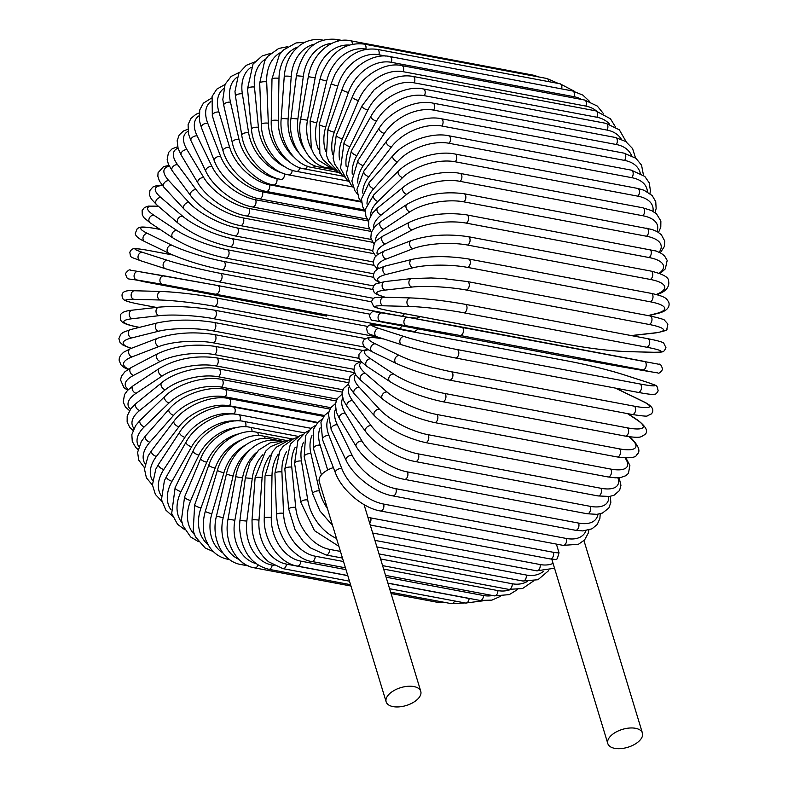 <?xml version="1.0" encoding="UTF-8"?>
<svg xmlns="http://www.w3.org/2000/svg" width="788" height="788" viewBox="0 0 788 788"><rect width="100%" height="100%" fill="white"/><g stroke="black" fill="none" stroke-linecap="round" stroke-linejoin="round"><path stroke-width="1.18" d="M333.383 467.599A18.094 9.348 163.1 0 0 322.459 473.746A18.094 9.348 163.1 0 0 319.258 481.655L386.15 701.852A18.094 9.348 163.1 0 0 399.299 706.866A18.094 9.348 163.1 0 0 417.571 699.242A18.094 9.348 163.1 0 0 420.772 691.332A18.094 9.348 163.1 0 0 407.623 686.309A18.094 9.348 163.1 0 0 389.361 693.933A18.094 9.348 163.1 0 0 386.15 701.852M556.397 544.104L559.037 552.812L557.274 558.781L555.816 559.5L550.162 558.928L370.252 525.044M611.015 735.667A18.094 9.348 163.1 0 0 607.814 743.586A18.094 9.348 163.1 0 0 620.964 748.6A18.094 9.348 163.1 0 0 639.226 740.976A18.094 9.348 163.1 0 0 642.427 733.067A18.094 9.348 163.1 0 0 629.277 728.053A18.094 9.348 163.1 0 0 611.015 735.667M223.536 88.748A38.76 23.345 46 0 0 218.936 112.054L229.653 147.346A38.76 23.345 46 0 0 269.535 184.796L361.505 202.112L358.895 198.103L356.934 189.376L363.967 170.966A4.304 2.167 -142.8 0 0 364.874 174.168A4.304 2.167 -142.8 0 0 368.882 176.63A38.76 23.768 154.1 0 0 362.736 193.08M218.936 112.054A4.304 2.226 163.1 0 0 214.297 112.95A4.304 2.226 163.1 0 0 212.336 115.698L223.063 150.981C228.096 169.302 249.047 188.765 266.255 191.415L364.292 209.874M229.653 147.346A4.304 2.226 163.1 0 0 225.013 148.243A4.304 2.226 163.1 0 0 223.063 150.981M269.535 184.796A4.304 2.62 100.7 0 1 269.063 189.386A4.304 2.62 100.7 0 1 266.255 191.415M236.961 77.283A38.76 24.999 51 0 0 230.49 102.213L239.01 139.446A38.76 24.999 51 0 0 276.913 178.649L281.07 179.428C263.783 176.896 244.497 155.66 241.749 135.181A4.304 1.743 170.9 0 1 244.014 133.211A4.304 1.743 170.9 0 1 248.624 132.758A38.76 26.467 56.5 0 0 282.094 172.907M276.913 178.649A4.304 2.62 100.7 0 1 276.283 183.082A4.304 2.62 100.7 0 1 273.554 184.953L360.943 201.403M239.01 139.446A4.304 1.99 167.1 0 0 234.381 140.116A4.304 1.99 167.1 0 0 232.253 142.48C236.164 161.934 256.307 182.363 273.554 184.953M230.49 102.213A4.304 1.99 167.1 0 0 225.861 102.883A4.304 1.99 167.1 0 0 223.733 105.247L232.253 142.48M251.106 67.295A38.76 26.467 56.5 0 0 242.359 93.861L248.624 132.758M284.527 173.803A4.304 2.62 100.7 0 1 281.07 179.428M242.359 93.861A4.304 1.743 170.9 0 0 237.749 94.314A4.304 1.743 170.9 0 0 235.484 96.284L241.749 135.181M265.94 58.854A38.76 27.738 62.4 0 0 254.465 87.074L258.415 127.341A38.76 27.738 62.4 0 0 285.443 167.115M292.22 170.247A4.304 2.62 100.7 0 1 288.733 174.897L352.935 186.983M258.415 127.341A4.304 1.478 174.4 0 0 253.815 127.577A4.304 1.478 174.4 0 0 251.461 129.153C253.007 150.508 271.417 172.405 288.733 174.897M254.465 87.074A4.304 1.478 174.4 0 0 249.865 87.31A4.304 1.478 174.4 0 0 247.511 88.886L251.461 129.153M281.483 52.067A38.76 28.792 68.9 0 0 266.699 81.893L268.314 123.223A38.76 28.792 68.9 0 0 289.265 161.727M299.864 167.696A4.304 2.62 100.7 0 1 296.505 171.37L348.394 181.142M268.314 123.223A4.304 1.202 177.8 0 0 263.744 123.243A4.304 1.202 177.8 0 0 261.32 124.425C261.626 146.519 279.149 168.928 296.505 171.37M266.699 81.893A4.304 1.202 177.8 0 0 262.128 81.913A4.304 1.202 177.8 0 0 259.705 83.104L261.32 124.425M297.706 47.083A38.76 29.619 76 0 0 278.982 78.367L278.243 120.436A38.76 29.619 76 0 0 293.766 156.95M307.409 166.189A4.304 2.62 100.7 0 1 304.316 168.898L343.617 176.295M278.243 120.436A4.304 0.916 -179 0 0 273.692 120.249A4.304 0.916 -179 0 0 271.239 121.037C270.304 143.712 286.901 166.475 304.316 168.898M278.982 78.367A4.304 0.916 -179 0 0 274.431 78.179A4.304 0.916 -179 0 0 271.988 78.958L271.239 121.037M322.794 40.188A4.304 2.62 -79.3 0 0 322.341 40.03L322.932 40.139M314.54 44.118A38.76 30.23 83.5 0 0 291.215 76.515L288.132 119.008A38.76 30.23 83.5 0 0 299.026 153.089M314.776 165.716A4.304 2.62 100.7 0 1 312.107 167.48L338.741 172.493M288.132 119.008A4.304 0.63 -175.8 0 0 283.611 118.614A4.304 0.63 -175.8 0 0 281.158 118.998C278.952 142.106 294.633 165.066 312.107 167.48M291.215 76.515A4.304 0.63 -175.8 0 0 286.694 76.111A4.304 0.63 -175.8 0 0 284.241 76.505L281.158 118.998M338.19 41.104A4.304 2.62 -79.3 0 0 336.555 39.4L342.031 40.434M331.817 43.37A38.76 30.614 91.5 0 0 303.311 76.347L297.894 118.949A38.76 30.614 91.5 0 0 305.005 150.409M321.868 166.248A4.304 2.62 100.7 0 1 319.82 167.145L334.004 169.814M297.894 118.949L290.979 118.338C287.521 141.722 302.267 164.702 319.82 167.145M303.311 76.347L296.396 75.737L290.979 118.338M539.534 77.116L533.22 75.155A4.304 2.62 100.7 0 1 534.54 76.17M352.423 44.236A4.304 2.62 -79.3 0 0 350.522 40.759L533.22 75.155M349.281 45.054A38.76 30.752 99.7 0 0 315.161 77.874L307.468 120.249A38.76 30.752 99.7 0 0 311.565 149.149M328.468 167.726A4.304 2.62 100.7 0 1 327.394 167.874L330.103 168.386M307.468 120.249L300.652 119.047C295.933 142.539 309.733 165.401 327.394 167.874M315.161 77.874L308.335 76.672L300.652 119.047M558.387 83.469L546.823 78.485A4.304 2.62 100.7 0 1 548.724 81.647M366.617 49.27L365.839 49.132A4.304 2.62 -79.3 0 0 364.125 44.089L546.823 78.485M365.839 49.132A38.76 30.663 107.8 0 0 326.695 81.085L316.776 122.918A38.76 30.663 107.8 0 0 318.51 149.444M316.776 122.918L310.078 121.116L311.27 148.341L313.772 153.887L318.017 159.954L333.097 169.312M326.695 81.085L319.987 79.283L310.078 121.116M574.619 91.418L559.972 83.764A4.304 2.62 100.7 0 1 561.657 88.906M385.825 56.076L378.89 54.766A4.304 2.62 -79.3 0 0 377.275 49.368L559.972 83.764M378.89 54.766A38.76 30.348 115.9 0 0 337.806 85.951L325.739 126.917A38.76 30.348 115.9 0 0 325.631 151.355M325.739 126.917A4.304 0.561 -163.6 0 1 321.376 125.696A4.304 0.561 -163.6 0 1 319.199 124.534L319.889 153.621L323.129 159.885L334.693 170.159L336.703 171.045M337.806 85.951A4.304 0.561 -163.6 0 1 333.442 84.73A4.304 0.561 -163.6 0 1 331.265 83.567L319.199 124.534M572.551 90.955A4.304 2.62 100.7 0 1 574.058 96.707L391.36 62.311A4.304 2.62 -79.3 0 0 389.853 56.559L572.551 90.955L582.854 95.112L589.591 101.445M581.505 99.436A38.76 29.796 123.5 0 0 574.058 96.707M391.36 62.311A38.76 29.796 123.5 0 0 348.424 92.432L334.309 132.226A38.76 29.796 123.5 0 0 332.723 154.852M334.309 132.226A4.304 0.847 -160.5 0 1 329.985 130.798A4.304 0.847 -160.5 0 1 327.946 129.271L326.478 155.236L328.744 161.195L338.426 172.296L340.564 173.577M348.424 92.432A4.304 0.847 -160.5 0 1 344.1 91.004A4.304 0.847 -160.5 0 1 342.071 89.468L327.946 129.271M584.479 99.997A4.304 2.62 100.7 0 1 585.848 106.094L403.151 71.688A4.304 2.62 -79.3 0 0 401.781 65.601L584.479 99.997L597.304 106.055L603.214 113.344M596.408 110.97A38.76 29.018 130.7 0 0 585.848 106.094M403.151 71.688A38.76 29.018 130.7 0 0 358.461 100.49L342.396 138.806A38.76 29.018 130.7 0 0 339.618 159.875M342.396 138.806A4.304 1.133 -157.3 0 1 338.131 137.171A4.304 1.133 -157.3 0 1 336.259 135.28L333.117 158.26L334.654 164.042L342.376 175.291L344.661 177.044M358.461 100.49A4.304 1.133 -157.3 0 1 354.196 98.855A4.304 1.133 -157.3 0 1 352.325 96.954L336.259 135.28M595.659 110.822A4.304 2.62 100.7 0 1 596.88 117.245L414.183 82.848A4.304 2.62 -79.3 0 0 412.961 76.426L595.659 110.822L610.444 118.771L615.428 126.878M609.636 124.258A38.76 28.013 137.3 0 0 596.88 117.245M414.183 82.848A38.76 28.013 137.3 0 0 367.848 110.044L349.951 146.598A38.76 28.013 137.3 0 0 346.159 166.327M349.951 146.598A4.304 1.409 -153.9 0 1 345.745 144.756A4.304 1.409 -153.9 0 1 344.07 142.51L340.554 168.208L346.474 179.27L348.917 181.585M367.848 110.044A4.304 1.409 -153.9 0 1 363.642 108.212A4.304 1.409 -153.9 0 1 361.968 105.966L344.07 142.51M606.002 123.352A4.304 2.62 100.7 0 1 607.055 130.079L424.358 95.683A4.304 2.62 -79.3 0 0 423.304 88.955L606.002 123.352L619.348 129.823L626.204 141.82M621.368 139.22A38.76 26.802 143.4 0 0 607.055 130.079M424.358 95.683A38.76 26.802 143.4 0 0 376.506 121.047L356.925 155.541A38.76 26.802 143.4 0 0 352.256 174.089M356.925 155.541A4.304 1.674 -150.4 0 1 352.778 153.502A4.304 1.674 -150.4 0 1 351.33 150.922L346.365 173.981L350.63 184.303L353.231 187.268M376.506 121.047A4.304 1.674 -150.4 0 1 372.36 118.998A4.304 1.674 -150.4 0 1 370.912 116.417L351.33 150.922M615.438 137.486A4.304 2.62 100.7 0 1 617.29 140.175A4.304 2.62 100.7 0 1 616.315 144.509L433.617 110.113A4.304 2.62 -79.3 0 0 434.592 105.769A4.304 2.62 -79.3 0 0 432.74 103.09L615.438 137.486L625.751 141.515L632.557 148.528L635.552 158.014M631.592 155.61A38.76 25.383 149 0 0 616.315 144.509M433.617 110.113A38.76 25.383 149 0 0 384.377 133.389L363.248 165.578A38.76 25.383 149 0 0 357.801 183.052M363.248 165.578A4.304 1.931 -146.7 0 1 359.161 163.323A4.304 1.931 -146.7 0 1 357.969 160.427L351.862 181.053L354.866 190.647L357.476 194.114M384.377 133.389A4.304 1.931 -146.7 0 1 380.289 131.133A4.304 1.931 -146.7 0 1 379.097 128.237L357.969 160.427M623.879 153.118A4.304 2.62 100.7 0 1 625.751 155.985A4.304 2.62 100.7 0 1 624.569 160.417L441.871 126.011A4.304 2.62 -79.3 0 0 443.053 121.579A4.304 2.62 -79.3 0 0 441.181 118.722L623.879 153.118L635.906 158.28L641.56 165.184L643.481 175.291M640.27 173.212A38.76 23.768 154.1 0 0 624.569 160.417M441.871 126.011A38.76 23.768 154.1 0 0 391.39 146.992L368.882 176.63M391.39 146.992A4.304 2.167 -142.8 0 1 387.371 144.529A4.304 2.167 -142.8 0 1 386.475 141.328L363.967 170.966M631.277 170.139A4.304 2.62 100.7 0 1 633.168 173.173A4.304 2.62 100.7 0 1 631.769 177.674L449.071 143.278A4.304 2.62 -79.3 0 0 450.47 138.777A4.304 2.62 -79.3 0 0 448.579 135.733L631.277 170.139L644.781 176.404L649.263 182.875L650.395 190.686L649.972 193.543M647.411 191.839A38.76 21.985 158.8 0 0 631.769 177.674M449.071 143.278A38.76 21.985 158.8 0 0 397.497 161.757L373.788 188.618A38.76 21.985 158.8 0 0 367.021 204.043M373.788 188.618A4.304 2.394 -138.6 0 1 369.848 185.929A4.304 2.394 -138.6 0 1 369.276 182.452L361.475 198.852L362.608 206.653L365.228 211.145M397.497 161.757A4.304 2.394 -138.6 0 1 393.557 159.068A4.304 2.394 -138.6 0 1 392.985 155.6L369.276 182.452M637.571 188.401A4.304 2.62 100.7 0 1 639.472 191.622A4.304 2.62 100.7 0 1 637.847 196.163L455.149 161.767A4.304 2.62 -79.3 0 0 456.774 157.216A4.304 2.62 -79.3 0 0 454.873 154.005L637.571 188.401L644.013 190.223L652.188 195.562L655.744 201.679L656.148 208.564L655.005 212.632M652.976 211.332A38.76 20.025 163.1 0 0 637.847 196.163M455.149 161.767A38.76 20.025 163.1 0 0 402.658 177.556L377.915 201.433A38.76 20.025 163.1 0 0 370.606 215.823M377.915 201.433A4.304 2.591 -134 0 1 374.064 198.527A4.304 2.591 -134 0 1 373.847 194.803L365.425 209.155L365.829 216.03L368.548 221.182M402.658 177.556A4.304 2.591 -134 0 1 398.807 174.65A4.304 2.591 -134 0 1 398.59 170.927L373.847 194.803M642.712 207.776A4.304 2.62 100.7 0 1 644.614 211.184A4.304 2.62 100.7 0 1 642.772 215.735L460.074 181.338A4.304 2.62 -79.3 0 0 461.916 176.778A4.304 2.62 -79.3 0 0 460.015 173.38L642.712 207.776L651.469 210.534L656.493 213.834L660.876 221.024L660.787 227.19L658.502 232.43M656.936 231.505A38.76 17.907 167.1 0 0 642.772 215.735M460.074 181.338A38.76 17.907 167.1 0 0 406.825 194.281L381.244 214.986A38.76 17.907 167.1 0 0 373.512 228.274M381.244 214.986A4.304 2.778 -129 0 1 377.482 211.854A4.304 2.778 -129 0 1 377.679 207.914L372.448 213.124L368.715 220.404L368.626 226.57L371.414 232.105M406.825 194.281A4.304 2.778 -129 0 1 403.062 191.149A4.304 2.778 -129 0 1 403.259 187.209L377.679 207.914M646.672 228.126A4.304 2.62 100.7 0 1 648.563 231.702A4.304 2.62 100.7 0 1 646.495 236.242L463.797 201.846A4.304 2.62 -79.3 0 0 465.866 197.305A4.304 2.62 -79.3 0 0 463.974 193.72L652.031 229.466L657.261 231.682L661.29 234.647L664.776 241.089L664.274 246.634L660.324 252.81M659.123 252.219A38.76 15.662 170.9 0 0 646.495 236.242M463.797 201.846A38.76 15.662 170.9 0 0 409.967 211.795L383.736 229.18A38.76 15.662 170.9 0 0 375.738 241.266M383.736 229.18A4.304 2.945 -123.5 0 1 380.082 225.811A4.304 2.945 -123.5 0 1 380.732 221.704L374.96 226.511L371.325 232.352L370.823 237.887L373.798 243.797M409.967 211.795A4.304 2.945 -123.5 0 1 406.303 208.426A4.304 2.945 -123.5 0 1 406.963 204.319L380.732 221.704M649.401 249.274A4.304 2.62 100.7 0 1 651.292 253.037A4.304 2.62 100.7 0 1 648.997 257.528L466.299 223.132A4.304 2.62 -79.3 0 0 468.594 218.64A4.304 2.62 -79.3 0 0 466.703 214.878L656.217 251.047L661.23 253.332L664.471 255.814L667.19 260.385L665.328 268.846L660.098 273.623M659.211 273.278A38.76 13.297 174.4 0 0 648.997 257.528M466.299 223.132A38.76 13.297 174.4 0 0 412.065 229.978L385.391 243.906A38.76 13.297 174.4 0 0 377.353 254.672M385.391 243.906A4.304 3.083 -117.6 0 1 381.845 240.281A4.304 3.083 -117.6 0 1 382.998 236.055L376.743 240.271L374.477 242.763L372.616 251.224L375.718 256.159M412.065 229.978A4.304 3.083 -117.6 0 1 408.519 226.363A4.304 3.083 -117.6 0 1 409.671 222.127L382.998 236.055M650.888 271.072A4.304 2.62 100.7 0 1 652.76 275.022A4.304 2.62 100.7 0 1 650.248 279.435L467.55 245.038A4.304 2.62 -79.3 0 0 470.062 240.626A4.304 2.62 -79.3 0 0 468.19 236.676L650.888 271.072C662.905 274.037 668.776 277.277 668.49 280.804C669.524 284.074 668.677 290.713 657.635 294.348A4.304 3.201 68.9 0 1 656.246 294.456A38.76 10.825 177.8 0 0 650.248 279.435M467.55 245.038A38.76 10.825 177.8 0 0 413.099 248.673L386.179 259.035A38.76 10.825 177.8 0 0 378.555 268.403M386.179 259.035A4.304 3.201 -111.1 0 1 382.771 255.174A4.304 3.201 -111.1 0 1 384.475 250.889L377.619 254.475L374.605 257.558L373.207 262.276L373.611 264.433L377.314 269.102M413.099 248.673A4.304 3.201 -111.1 0 1 409.691 244.812A4.304 3.201 -111.1 0 1 411.385 240.527L384.475 250.889M651.115 293.353A4.304 2.62 100.7 0 1 652.976 297.5A4.304 2.62 100.7 0 1 650.248 301.794L467.55 267.398A4.304 2.62 -79.3 0 0 470.278 263.094A4.304 2.62 -79.3 0 0 468.417 258.956L651.115 293.353C667.564 296.938 666.293 299.105 668.588 301.774C669.455 303.705 670.864 310.492 657.33 313.516A4.304 3.29 76 0 1 656.207 313.535A38.76 8.284 -179 0 0 650.248 301.794M648.061 315.574L656.207 313.535M467.55 267.398A38.76 8.284 -179 0 0 413.06 267.753L386.11 274.48A38.76 8.284 -179 0 0 379.924 282.399M386.11 274.48A4.304 3.29 -104 0 1 382.86 270.353A4.304 3.29 -104 0 1 385.135 266.098L377.885 268.757L374.566 271.604L373.345 275.189L373.876 277.829L375.108 279.73L379.107 282.606M413.06 267.753A4.304 3.29 -104 0 1 409.809 263.635A4.304 3.29 -104 0 1 412.094 259.37L385.135 266.098M650.09 315.958A4.304 2.62 100.7 0 1 651.932 320.283A4.304 2.62 100.7 0 1 648.987 324.439L466.289 290.033A4.304 2.62 -79.3 0 0 469.234 285.877A4.304 2.62 -79.3 0 0 467.392 281.552L650.09 315.958C659.98 318.224 664.786 319.662 664.53 320.273L667.909 324.075L666.855 329.108C667.741 330.044 664.087 331.305 655.902 332.881A4.304 3.359 83.5 0 1 655.104 332.851A38.76 5.664 -175.8 0 0 648.987 324.439M631.188 335.56L655.104 332.851M466.289 290.033A38.76 5.664 -175.8 0 0 411.957 287.068L385.165 290.102A38.76 5.664 -175.8 0 0 385.46 297.263M385.165 290.102A4.304 3.359 -96.5 0 1 382.101 285.729A4.304 3.359 -96.5 0 1 384.987 281.572L375.817 283.897L374.034 285.345L372.744 288.428L374.251 292.545L376.359 294.19L384.958 297.253M411.957 287.068A4.304 3.359 -96.5 0 1 408.893 282.695A4.304 3.359 -96.5 0 1 411.779 278.548L384.987 281.572M647.569 338.663A4.304 2.62 100.7 0 1 647.825 338.692A4.304 2.62 100.7 0 1 649.637 343.204A4.304 2.62 100.7 0 1 646.485 347.183L463.787 312.787A4.304 2.62 -79.3 0 0 466.939 308.798A4.304 2.62 -79.3 0 0 465.127 304.296A4.304 2.62 -79.3 0 0 464.871 304.266A38.76 3.014 7.2 0 0 410.863 297.953M463.787 312.787A38.76 3.014 -172.8 0 0 409.79 306.473L383.372 305.793A38.76 3.014 -172.8 0 0 389.814 310.866L572.512 345.262A38.76 3.014 -172.8 0 0 626.519 351.576L652.937 352.256A38.76 3.014 -172.8 0 0 646.485 347.183M652.937 352.256A4.304 3.398 91.5 0 0 653.36 352.305C664.028 352.019 663.348 352.699 665.978 347.754L663.732 343.115C662.984 342.553 661.26 341.303 647.825 338.692L465.127 304.296C445.161 300.76 426.929 298.632 410.44 297.913L384.022 297.224A4.304 3.398 -88.5 0 0 380.525 301.174A4.304 3.398 -88.5 0 0 383.372 305.793M626.519 351.576A4.304 3.398 91.5 0 0 626.943 351.615L653.36 352.305M572.512 345.262A4.304 2.62 100.7 0 1 572.255 345.243A4.304 2.62 100.7 0 1 572.009 345.174M389.814 310.866A4.304 2.62 100.7 0 1 389.558 310.836L572.255 345.243C592.221 348.769 610.454 350.896 626.943 351.615M409.79 306.473A4.304 3.398 -88.5 0 1 406.943 301.853A4.304 3.398 -88.5 0 1 410.44 297.913M461.65 327L644.298 361.396A4.304 2.62 100.7 0 1 644.318 361.396A4.304 2.62 100.7 0 1 646.111 366.095A4.304 2.62 100.7 0 1 642.752 369.868L460.054 335.471A4.304 2.62 -79.3 0 0 463.403 331.689A4.304 2.62 -79.3 0 0 461.62 327A4.304 2.62 -79.3 0 0 461.601 326.99L408.105 317.347A4.304 3.418 -80.3 0 0 408.066 317.337L382.219 312.944A4.304 3.418 -80.3 0 1 382.269 312.954L408.017 317.328M460.054 335.471L406.569 325.818L380.722 321.425L387.686 323.159L570.384 357.565L623.879 367.208L649.726 371.601L642.752 369.868M649.726 371.601A4.304 3.418 99.7 0 0 649.765 371.611L657.645 372.872C658.778 373.808 660.442 372.625 662.649 369.336C661.457 365.287 660.206 363.603 658.896 364.263L408.066 317.337A4.304 3.418 -80.3 0 0 403.978 320.982A4.304 3.418 -80.3 0 0 406.569 325.818M649.765 371.611L623.919 367.218A4.304 3.418 99.7 0 0 623.919 367.218A4.304 3.418 99.7 0 0 623.968 367.228M623.919 367.218L570.364 357.555A4.304 2.62 100.7 0 1 570.364 357.555A4.304 2.62 100.7 0 1 570.335 357.555M387.686 323.159A4.304 2.62 100.7 0 1 387.666 323.159L570.364 357.555M380.722 321.425A4.304 3.418 -80.3 0 1 378.132 316.589A4.304 3.418 -80.3 0 1 382.219 312.944L374.339 311.684C373.207 310.748 371.542 311.92 369.336 315.22C370.527 319.258 371.778 320.952 373.088 320.292L387.666 323.159M648.12 382.584A4.304 3.408 107.8 0 0 647.795 382.456A4.304 3.408 107.8 0 0 647.47 382.377L622.392 374.3A38.76 2.354 13.3 0 0 569.596 361.347L386.898 326.951A38.76 2.354 13.3 0 0 379.245 328.517L404.323 336.594A38.76 2.354 13.3 0 0 457.119 349.547L639.817 383.943A4.304 2.62 100.7 0 1 641.363 388.779A4.304 2.62 100.7 0 1 638.024 392.365A4.304 2.62 100.7 0 1 637.827 392.316M639.817 383.943A38.76 2.354 13.3 0 0 647.47 382.377M404.323 336.594A4.304 3.408 -72.2 0 0 400.018 339.933A4.304 3.408 -72.2 0 0 402.008 344.878A4.304 3.408 -72.2 0 0 402.333 344.957A38.76 2.354 -166.7 0 0 455.129 357.91A4.304 2.62 -79.3 0 0 455.326 357.959A4.304 2.62 -79.3 0 0 458.665 354.373A4.304 2.62 -79.3 0 0 457.119 349.547M623.032 374.507A4.304 3.408 107.8 0 0 622.717 374.389A4.304 3.408 107.8 0 0 622.392 374.3M377.255 336.89A4.304 3.408 -72.2 0 1 376.93 336.801L402.008 344.878C417.709 349.685 435.478 354.048 455.326 357.959L638.024 392.365C652.07 394.936 653.794 394.502 654.789 394.167C655.715 394.355 656.837 393.232 658.157 390.818C656.64 384.396 657.96 386.416 647.795 382.456L622.717 374.389C607.026 369.572 589.247 365.208 569.399 361.298L386.701 326.902A4.304 2.62 100.7 0 1 386.898 326.951M386.701 326.902C372.655 324.331 370.931 324.764 369.936 325.099C369.011 324.912 367.888 326.025 366.568 328.438C368.085 334.861 366.765 332.851 376.93 336.801A4.304 3.408 -72.2 0 1 374.95 331.866A4.304 3.408 -72.2 0 1 379.245 328.517M383.786 339.007A38.76 5.014 16.4 0 0 375.403 343.864L399.526 355.546A38.76 5.014 16.4 0 0 451.455 371.759L634.153 406.155A4.304 2.62 100.7 0 1 635.453 411.09A4.304 2.62 100.7 0 1 632.153 414.488C642.584 416.044 647.618 416.497 647.244 415.847L651.43 413.887C654.769 409.78 652.07 405.672 643.343 401.555A4.304 3.369 115.9 0 0 642.673 401.328L618.56 389.646A38.76 5.014 16.4 0 0 615.034 388.031M634.153 406.155A38.76 5.014 16.4 0 0 642.673 401.328M449.042 379.954A4.304 2.62 -79.3 0 0 449.456 380.092A4.304 2.62 -79.3 0 0 452.755 376.684A4.304 2.62 -79.3 0 0 451.455 371.759M643.343 401.555L619.23 389.863A4.304 3.369 115.9 0 0 618.56 389.646M383.52 338.899C373.088 337.353 368.055 336.9 368.42 337.54L364.243 339.5C360.904 343.607 363.603 347.715 372.32 351.832A4.304 3.369 -64.1 0 1 370.99 346.907A4.304 3.369 -64.1 0 1 375.403 343.864M372.32 351.832L396.443 363.524A4.304 3.369 -64.1 0 1 395.103 358.589A4.304 3.369 -64.1 0 1 399.526 355.546M368.479 349.803A38.76 7.644 19.5 0 0 370.793 358.865L393.764 374.073A38.76 7.644 19.5 0 0 444.668 393.458L627.366 427.854A4.304 2.62 100.7 0 1 628.41 432.848A4.304 2.62 100.7 0 1 625.16 436.069C642.831 438.808 641.008 436.286 644.298 434.917C648.79 432.021 646.653 427.126 637.876 420.24A4.304 3.31 123.5 0 0 636.911 419.856L627.475 413.611M627.366 427.854A38.76 7.644 19.5 0 0 636.911 419.856M625.16 436.069L442.452 401.673A4.304 2.62 -79.3 0 0 445.712 398.452A4.304 2.62 -79.3 0 0 444.668 393.458M367.848 349.419L362.293 350.591L359.003 354.147L358.914 357.841L360.993 361.465L367.001 366.43A4.304 3.31 -56.5 0 1 366.282 361.594A4.304 3.31 -56.5 0 1 370.793 358.865M367.001 366.43L389.971 381.648A4.304 3.31 -56.5 0 1 389.252 376.812A4.304 3.31 -56.5 0 1 393.764 374.073M361.791 362.322A38.76 10.205 22.7 0 0 365.425 373.404L387.075 392.03A38.76 10.205 22.7 0 0 436.798 414.478L619.496 448.874A4.304 2.62 100.7 0 1 620.294 453.898A4.304 2.62 100.7 0 1 617.093 456.941C629.504 458.557 636.093 457.779 636.842 454.607C640.811 451.711 639.009 446.304 631.434 438.374A4.304 3.221 130.7 0 0 630.233 437.803L628.942 436.7M619.496 448.874A38.76 10.205 22.7 0 0 630.233 437.803M617.093 456.941L434.395 422.545A4.304 2.62 -79.3 0 0 437.596 419.502A4.304 2.62 -79.3 0 0 436.798 414.478M360.934 361.396L355.595 364.263L354.344 366.223L353.97 370.833L355.821 374.93L361.002 380.496A4.304 3.221 -49.3 0 1 360.855 375.837A4.304 3.221 -49.3 0 1 365.425 373.404M361.002 380.496L382.663 399.122A4.304 3.221 -49.3 0 1 382.505 394.463A4.304 3.221 -49.3 0 1 387.075 392.03M355.703 374.753A38.76 12.697 26.1 0 0 359.348 387.371L379.521 409.267A38.76 12.697 26.1 0 0 427.904 434.661L610.601 469.057A4.304 2.62 100.7 0 1 611.163 474.081A4.304 2.62 100.7 0 1 608.011 476.947L615.418 477.814L620.816 477.489L625.82 475.716L628.44 473.391L629.878 465.363L625.908 457.946M610.601 469.057A38.76 12.697 26.1 0 0 625.042 457.926M608.011 476.947L425.313 442.551A4.304 2.62 -79.3 0 0 428.465 439.684A4.304 2.62 -79.3 0 0 427.904 434.661M354.718 373.01L350 376.339L348.562 384.367L349.902 387.794L354.393 393.951A4.304 3.113 -42.7 0 1 354.738 389.518A4.304 3.113 -42.7 0 1 359.348 387.371M354.393 393.951L374.566 415.837A4.304 3.113 -42.7 0 1 374.911 411.415A4.304 3.113 -42.7 0 1 379.521 409.267M349.409 386.78A38.76 15.09 29.6 0 0 352.61 400.668L371.148 425.658A38.76 15.09 29.6 0 0 418.054 453.849L600.751 488.245A4.304 2.62 100.7 0 1 601.086 493.239A4.304 2.62 100.7 0 1 598.003 495.928L609.518 496.46L614.069 495.219L619.565 490.471L620.944 485.319L619.092 477.715M600.751 488.245A38.76 15.09 29.6 0 0 617.861 477.794M598.003 495.928L415.306 461.532A4.304 2.62 -79.3 0 0 418.389 458.843A4.304 2.62 -79.3 0 0 418.054 453.849M348.473 384.002L343.42 388.543L342.051 393.695L343.46 400.324L347.193 406.687A4.304 2.975 -36.6 0 1 347.981 402.54A4.304 2.975 -36.6 0 1 352.61 400.668M347.193 406.687L365.731 431.676A4.304 2.975 -36.6 0 1 366.519 427.539A4.304 2.975 -36.6 0 1 371.148 425.658M342.711 398.236A38.76 17.366 33.3 0 0 345.262 413.188L362.027 441.093A38.76 17.366 33.3 0 0 407.337 471.904L590.035 506.3A4.304 2.62 100.7 0 1 590.143 511.235A4.304 2.62 100.7 0 1 587.119 513.756L596.92 514.337L602.465 513.057L608.848 508.033L610.818 502.488L610.375 496.312M590.035 506.3A38.76 17.366 33.3 0 0 608.691 496.558M587.119 513.756L404.421 479.35A4.304 2.62 -79.3 0 0 407.445 476.839A4.304 2.62 -79.3 0 0 407.337 471.904M342.051 394.236L337.372 398.462L335.392 404.017L336.368 412.026L339.461 418.625A4.304 2.817 -31 0 1 340.623 414.803A4.304 2.817 -31 0 1 345.262 413.188M339.461 418.625L356.215 446.53A4.304 2.817 -31 0 1 357.378 442.708A4.304 2.817 -31 0 1 362.027 441.093M335.589 408.982A38.76 19.513 37.2 0 0 337.363 424.831L352.216 455.444A38.76 19.513 37.2 0 0 395.812 488.678L578.51 523.074A4.304 2.62 100.7 0 1 578.422 527.921A4.304 2.62 100.7 0 1 575.467 530.275L582.834 530.925L591.985 528.817L597.225 524.503L599.895 518.474L600.22 513.776M578.51 523.074A38.76 19.513 37.2 0 0 598.003 514.209M575.467 530.275L392.769 495.879A4.304 2.62 -79.3 0 0 395.724 493.524A4.304 2.62 -79.3 0 0 395.812 488.678M335.452 403.594L331.009 407.485L328.33 413.513L331.236 429.677A4.304 2.64 -25.9 0 1 332.713 426.2A4.304 2.64 -25.9 0 1 337.363 424.831M331.236 429.677L346.09 460.281A4.304 2.64 -25.9 0 1 347.567 456.804A4.304 2.64 -25.9 0 1 352.216 455.444M320.155 427.786A38.76 23.345 46 0 0 320.145 445.171L327.69 470.012M367.878 517.233A38.76 23.345 46 0 0 370.734 517.903L553.432 552.309A38.76 23.345 46 0 0 559.037 552.812M321.445 474.809L313.545 448.805A4.304 2.226 -16.9 0 1 315.505 446.067A4.304 2.226 -16.9 0 1 320.145 445.171M311.969 435.616A38.76 24.999 51 0 0 310.955 453.701L319.475 490.934A38.76 24.999 51 0 0 327.424 508.536M372.675 533.013L540.075 564.533A38.76 24.999 51 0 0 553.068 563.42M332.595 525.576L319.918 510.92L312.718 493.968A4.304 1.99 -12.9 0 1 314.845 491.604A4.304 1.99 -12.9 0 1 319.475 490.934M540.075 564.533A4.304 2.62 100.7 0 1 539.445 568.966A4.304 2.62 100.7 0 1 536.717 570.837L374.901 540.371M553.432 552.309A4.304 2.62 100.7 0 1 552.969 556.899A4.304 2.62 100.7 0 1 550.162 558.928M566.286 538.45A4.304 2.62 100.7 0 1 565.991 543.188A4.304 2.62 100.7 0 1 563.115 545.365L380.417 510.969A4.304 2.62 -79.3 0 0 383.293 508.782A4.304 2.62 -79.3 0 0 383.579 504.054L566.286 538.45A38.76 21.512 41.4 0 0 586.026 530.649M328.054 418.871A38.76 21.512 41.4 0 0 328.97 435.518L341.805 468.594A38.76 21.512 41.4 0 0 383.579 504.054M380.417 510.969C363.248 508.26 341.529 489.9 335.422 472.839A4.304 2.443 -21.2 0 1 337.156 469.717A4.304 2.443 -21.2 0 1 341.805 468.594M335.422 472.839L322.578 439.763A4.304 2.443 -21.2 0 1 324.321 436.651A4.304 2.443 -21.2 0 1 328.97 435.518M369.739 523.37A4.304 2.62 -79.3 0 0 370.734 517.903M315.259 425.569L311.487 428.012L305.577 435.715L304.198 456.735A4.304 1.99 -12.9 0 1 306.325 454.371A4.304 1.99 -12.9 0 1 310.955 453.701M376.891 546.911L526.295 575.043A4.304 2.62 100.7 0 1 525.517 579.298A4.304 2.62 100.7 0 1 522.877 581.012L537.958 579.732L548.625 570.66M526.295 575.043A38.76 26.467 56.5 0 0 543.405 571.379M303.577 442.255A38.76 26.467 56.5 0 0 301.469 461.049L307.734 499.947A38.76 26.467 56.5 0 0 336.496 538.401M308.758 430.691L305.222 432.612L297.894 440.571L294.594 463.472A4.304 1.743 -9.1 0 1 296.859 461.502A4.304 1.743 -9.1 0 1 301.469 461.049M294.594 463.472L300.858 502.37A4.304 1.743 -9.1 0 1 303.114 500.4A4.304 1.743 -9.1 0 1 307.734 499.947M380.555 558.968L512.2 583.75A4.304 2.62 100.7 0 1 508.733 589.375L522.533 588.538L533.368 581.091M512.2 583.75A38.76 27.738 62.4 0 0 527.241 581.524M295.086 447.604A38.76 27.738 62.4 0 0 291.767 467.166L295.717 507.423A38.76 27.738 62.4 0 0 329.502 549.354L340.446 551.413M342.475 558.071L326.035 554.979A4.304 2.62 -79.3 0 0 329.502 549.354M302.572 434.69L299.489 436.01L290.368 444.107L284.813 468.978A4.304 1.478 -5.6 0 1 287.177 467.392A4.304 1.478 -5.6 0 1 291.767 467.166M284.813 468.978L288.763 509.235A4.304 1.478 -5.6 0 1 291.127 507.659A4.304 1.478 -5.6 0 1 295.717 507.423M383.628 569.084L497.908 590.596A4.304 2.62 100.7 0 1 494.421 595.866L509.275 594.625L517.263 589.72M497.908 590.596A38.76 28.792 68.9 0 0 510.269 589.631M286.615 451.583A38.76 28.792 68.9 0 0 281.917 471.992L283.532 513.323A38.76 28.792 68.9 0 0 315.21 556.2L343.519 561.529M345.43 567.813L311.723 561.47A4.304 2.62 -79.3 0 0 315.21 556.2M296.83 437.616L293.934 438.542L283.138 446.333L279.898 450.972L274.923 473.194A4.304 1.202 -2.2 0 1 277.346 472.012A4.304 1.202 -2.2 0 1 281.917 471.992M274.923 473.194L276.539 514.525A4.304 1.202 -2.2 0 1 278.952 513.343A4.304 1.202 -2.2 0 1 283.532 513.323M386.09 577.19L483.517 595.531A4.304 2.62 100.7 0 1 480.02 600.436L491.909 600.131L500.419 596.368M483.517 595.531A38.76 29.619 76 0 0 492.52 595.511M278.312 454.124A38.76 29.619 76 0 0 271.998 475.509L271.259 517.578A38.76 29.619 76 0 0 300.819 561.135L345.981 569.635M347.774 575.535L297.322 566.04A4.304 2.62 -79.3 0 0 300.819 561.135M291.609 439.576L289.107 440.078L276.529 447.082L272.382 451.898L264.995 476.1A4.304 0.916 1 0 1 267.447 475.322A4.304 0.916 1 0 1 271.998 475.509M264.995 476.1L264.256 518.169A4.304 0.916 1 0 1 266.708 517.391A4.304 0.916 1 0 1 271.259 517.578M387.923 583.219L469.136 598.506A4.304 2.62 100.7 0 1 465.659 603.047L482.945 600.83M469.136 598.506A38.76 30.23 83.5 0 0 471.519 598.831M270.323 455.168A38.76 30.23 83.5 0 0 262.079 477.676L258.986 520.169A38.76 30.23 83.5 0 0 286.438 564.11L347.813 575.664M349.488 581.17L282.961 568.64A4.304 2.62 -79.3 0 0 286.438 564.11M286.96 440.709L284.793 440.866L270.491 446.678L265.556 451.258L255.105 477.666A4.304 0.63 4.2 0 1 257.558 477.272A4.304 0.63 4.2 0 1 262.079 477.676M255.105 477.666L252.012 520.159A4.304 0.63 4.2 0 1 254.465 519.775A4.304 0.63 4.2 0 1 258.986 520.169M454.538 600.948A4.304 2.62 100.7 0 1 451.445 603.667L465.068 602.928M262.847 454.725A38.76 30.614 91.5 0 0 252.239 478.474L246.831 521.075A38.76 30.614 91.5 0 0 272.185 565.104L274.047 565.459M350.552 584.676L268.747 569.271A4.304 2.62 -79.3 0 0 272.185 565.104M282.853 441.162L270.254 442.807L258.71 450.037L249.894 462.27L245.324 477.863L252.239 478.474M245.324 477.863L239.916 520.464L246.831 521.075M439.527 601.421A4.304 2.62 100.7 0 1 437.478 602.308L445.969 602.633M256.061 452.814A38.76 30.752 99.7 0 0 242.546 477.912L234.854 520.287A38.76 30.752 99.7 0 0 256.09 563.637M350.965 586.026L254.78 567.912A4.304 2.62 -79.3 0 0 257.962 564.927M279.277 441.053L277.908 440.787A4.304 2.62 100.7 0 1 278.578 441.083M277.908 440.787C260.532 436.68 239.591 452.992 235.73 476.701L242.546 477.912M235.73 476.701L228.037 519.075L234.854 520.287M250.17 449.564A38.76 30.663 107.8 0 0 233.09 475.982L223.171 517.815A38.76 30.663 107.8 0 0 238.991 559.431M248.466 565.951L241.177 564.582A4.304 2.62 -79.3 0 0 243.581 563.233M281.592 441.063L270.53 438.985A4.304 2.62 100.7 0 1 272.008 440.305M270.53 438.985C253.263 434.868 231.396 450.992 226.392 474.179L233.09 475.982M226.392 474.179L216.473 516.012L223.171 517.815M245.304 445.151A38.76 30.348 115.9 0 0 223.93 472.701L211.864 513.678A38.76 30.348 115.9 0 0 222.886 552.969M229.613 559.598L228.028 559.303A4.304 2.62 -79.3 0 0 229.042 559.175M287.256 440.61L263.399 436.119A4.304 2.62 100.7 0 1 265.201 438.483M263.399 436.119C246.23 432.011 223.477 447.801 217.389 470.318A4.304 0.561 16.4 0 0 219.566 471.48A4.304 0.561 16.4 0 0 223.93 472.701M217.389 470.318L205.323 511.284A4.304 0.561 16.4 0 0 207.5 512.446A4.304 0.561 16.4 0 0 211.864 513.678M241.542 439.812A38.76 29.796 123.5 0 0 215.144 468.102L201.019 507.896A38.76 29.796 123.5 0 0 207.973 544.528M292.752 439.034L256.573 432.218A4.304 2.62 100.7 0 1 258.474 435.616M256.573 432.218C239.463 428.14 215.912 443.447 208.781 465.137A4.304 0.847 19.5 0 0 210.82 466.673A4.304 0.847 19.5 0 0 215.144 468.102M208.781 465.137L194.666 504.931A4.304 0.847 19.5 0 0 196.704 506.467A4.304 0.847 19.5 0 0 201.019 507.896M238.843 433.853A38.76 29.018 130.7 0 0 206.781 462.211L190.716 500.528A38.76 29.018 130.7 0 0 194.35 534.372M298.672 436.463L250.101 427.313A4.304 2.62 100.7 0 1 251.933 431.716M250.101 427.313C233.041 423.274 208.741 437.951 200.644 458.675A4.304 1.133 22.7 0 0 202.516 460.576A4.304 1.133 22.7 0 0 206.781 462.211M200.644 458.675L184.579 497.001A4.304 1.133 22.7 0 0 186.451 498.893A4.304 1.133 22.7 0 0 190.716 500.528M237.05 427.5A38.76 28.013 137.3 0 0 198.931 455.07L181.033 491.613A38.76 28.013 137.3 0 0 182.028 522.74M304.818 432.888L244.044 421.442A4.304 2.62 100.7 0 1 245.669 426.81M244.044 421.442C227.003 417.443 202.033 431.361 193.04 450.982A4.304 1.409 26.1 0 0 194.715 453.228A4.304 1.409 26.1 0 0 198.931 455.07M193.04 450.982L175.153 487.536A4.304 1.409 26.1 0 0 176.827 489.781A4.304 1.409 26.1 0 0 181.033 491.613M235.907 420.93A38.76 26.802 143.4 0 0 191.632 446.737L172.05 481.241A38.76 26.802 143.4 0 0 170.966 509.777M311.102 428.327L238.429 414.646A4.304 2.62 100.7 0 1 239.719 420.93M238.429 414.646C221.408 410.706 195.848 423.727 186.037 442.117A4.304 1.674 29.6 0 0 187.485 444.698A4.304 1.674 29.6 0 0 191.632 446.737M186.037 442.117L166.445 476.612A4.304 1.674 29.6 0 0 167.903 479.193A4.304 1.674 29.6 0 0 172.05 481.241M235.297 414.212L234.194 414.005A38.76 25.383 149 0 0 184.953 437.281L163.825 469.481A38.76 25.383 149 0 0 161.126 495.613M317.426 422.821L233.307 406.982A4.304 2.62 100.7 0 1 235.169 409.671A4.304 2.62 100.7 0 1 234.194 414.005M233.307 406.982C216.296 403.101 190.223 415.079 179.674 432.129A4.304 1.931 33.3 0 0 180.866 435.025A4.304 1.931 33.3 0 0 184.953 437.281M179.674 432.129L158.546 464.319A4.304 1.931 33.3 0 0 159.737 467.225A4.304 1.931 33.3 0 0 163.825 469.481M317.8 422.437L229.416 405.79A38.76 23.768 154.1 0 0 178.935 426.771L156.428 456.41A38.76 23.768 154.1 0 0 152.498 480.325M323.73 416.389L228.727 398.501A4.304 2.62 100.7 0 1 230.598 401.358A4.304 2.62 100.7 0 1 229.416 405.79M228.727 398.501C211.726 394.69 185.219 405.505 174.02 421.107A4.304 2.167 37.2 0 0 174.926 424.308A4.304 2.167 37.2 0 0 178.935 426.771M174.02 421.107L151.513 450.746A4.304 2.167 37.2 0 0 152.419 453.947A4.304 2.167 37.2 0 0 156.428 456.41M324.449 415.493L225.201 396.807A38.76 21.985 158.8 0 0 173.636 415.286L149.917 442.147A38.76 21.985 158.8 0 0 145.071 463.974M329.965 409.08L224.718 389.272A4.304 2.62 100.7 0 1 226.599 392.306A4.304 2.62 100.7 0 1 225.201 396.807M224.718 389.272C207.737 385.539 180.885 395.064 169.124 409.13A4.304 2.394 41.4 0 0 169.696 412.607A4.304 2.394 41.4 0 0 173.636 415.286M169.124 409.13L145.406 435.991A4.304 2.394 41.4 0 0 145.977 439.458A4.304 2.394 41.4 0 0 149.917 442.147M330.852 407.691L221.576 387.125A38.76 20.025 163.1 0 0 169.085 402.914L144.342 426.791A38.76 20.025 163.1 0 0 138.865 446.638M336.112 400.974L221.3 379.363A4.304 2.62 100.7 0 1 223.191 382.574A4.304 2.62 100.7 0 1 221.576 387.125M221.3 379.363C204.348 375.699 177.261 383.845 165.017 396.285A4.304 2.591 46 0 0 165.224 400.009A4.304 2.591 46 0 0 169.085 402.914M165.017 396.285L140.274 420.162A4.304 2.591 46 0 0 140.481 423.885A4.304 2.591 46 0 0 144.342 426.791M336.978 399.102L218.562 376.802A38.76 17.907 167.1 0 0 165.313 389.745L139.732 410.45A38.76 17.907 167.1 0 0 133.94 428.376M342.189 392.129L218.512 368.843A4.304 2.62 100.7 0 1 220.413 372.251A4.304 2.62 100.7 0 1 218.562 376.802M218.512 368.843C201.61 365.268 174.384 371.926 161.757 382.673A4.304 2.778 51 0 0 161.55 386.613A4.304 2.778 51 0 0 165.313 389.745M161.757 382.673L136.166 403.377A4.304 2.778 51 0 0 135.969 407.317A4.304 2.778 51 0 0 139.732 410.45M342.829 389.774L216.198 365.937A38.76 15.662 170.9 0 0 162.367 375.886L136.137 393.271A38.76 15.662 170.9 0 0 130.404 409.297M348.266 382.643L216.365 357.811A4.304 2.62 100.7 0 1 218.266 361.396A4.304 2.62 100.7 0 1 216.198 365.937M216.365 357.811C195.414 355.102 176.413 358.629 159.363 368.41A4.304 2.945 56.5 0 0 158.703 372.517A4.304 2.945 56.5 0 0 162.367 375.886M159.363 368.41L133.133 385.785A4.304 2.945 56.5 0 0 132.473 389.893A4.304 2.945 56.5 0 0 136.137 393.271M348.404 379.816L214.484 354.6A38.76 13.297 174.4 0 0 160.25 361.436L133.576 375.364A38.76 13.297 174.4 0 0 128.454 389.479M354.551 372.635L214.888 346.336A4.304 2.62 100.7 0 1 216.779 350.108A4.304 2.62 100.7 0 1 214.484 354.6M214.888 346.336C194.075 343.46 175.064 345.873 157.866 353.595A4.304 3.083 62.4 0 0 156.713 357.821A4.304 3.083 62.4 0 0 160.25 361.436M157.866 353.595L131.192 367.523A4.304 3.083 62.4 0 0 130.03 371.749A4.304 3.083 62.4 0 0 133.576 375.364M353.773 369.296L213.449 342.879A38.76 10.825 177.8 0 0 158.989 346.513L132.079 356.875A38.76 10.825 177.8 0 0 128.483 369.07M359.328 361.859L214.08 334.506A4.304 2.62 100.7 0 1 215.961 338.466A4.304 2.62 100.7 0 1 213.449 342.879M214.08 334.506C193.454 331.462 174.512 332.743 157.285 338.357A4.304 3.201 68.9 0 0 155.581 342.642A4.304 3.201 68.9 0 0 158.989 346.513M157.285 338.357L130.365 348.72A4.304 3.201 68.9 0 0 128.671 353.004A4.304 3.201 68.9 0 0 132.079 356.875M359.082 358.353L213.085 330.861A38.76 8.284 -179 0 0 158.595 331.216L131.645 337.944A38.76 8.284 -179 0 0 131.527 348.276M362.657 350.424L213.952 322.42A4.304 2.62 100.7 0 1 215.814 326.557A4.304 2.62 100.7 0 1 213.085 330.861M213.952 322.42C193.533 319.209 174.759 319.347 157.63 322.834A4.304 3.29 76 0 0 155.344 327.099A4.304 3.29 76 0 0 158.595 331.216M157.63 322.834L130.67 329.561A4.304 3.29 76 0 0 128.395 333.816A4.304 3.29 76 0 0 131.645 337.944M364.883 347.173L213.4 318.647A38.76 5.664 -175.8 0 0 159.068 315.683L132.276 318.716A38.76 5.664 -175.8 0 0 138.392 327.128L139.535 327.345M139.368 327.394L137.91 327.119A4.304 2.62 -79.3 0 0 138.392 327.128M214.021 310.147A4.304 2.62 100.7 0 1 214.513 310.167A4.304 2.62 100.7 0 1 216.355 314.491A4.304 2.62 100.7 0 1 213.4 318.647M365.366 338.564L214.513 310.167C194.321 306.788 175.783 305.783 158.89 307.153A4.304 3.359 83.5 0 0 156.004 311.309A4.304 3.359 83.5 0 0 159.068 315.683M158.89 307.153L132.098 310.186A4.304 3.359 83.5 0 0 129.212 314.333A4.304 3.359 83.5 0 0 132.276 318.716M377.826 337.087L214.405 306.325A38.76 3.014 -172.8 0 0 160.397 300.011L133.98 299.332A38.76 3.014 -172.8 0 0 140.431 304.404L156.477 307.428M139.929 304.306A4.304 2.62 -79.3 0 0 140.175 304.375A4.304 2.62 -79.3 0 0 140.431 304.404M367.661 326.429L215.745 297.825C195.779 294.298 177.546 292.171 161.057 291.452A4.304 3.398 91.5 0 1 161.481 291.491A38.76 3.014 7.2 0 1 215.488 297.805A4.304 2.62 100.7 0 1 215.745 297.825A4.304 2.62 100.7 0 1 217.557 302.336A4.304 2.62 100.7 0 1 214.405 306.325M135.063 290.811A4.304 3.398 91.5 0 0 134.64 290.762L161.057 291.452A4.304 3.398 91.5 0 0 157.561 295.392A4.304 3.398 91.5 0 0 160.397 300.011M156.408 307.438L140.175 304.375C126.671 301.745 125.085 300.524 124.386 300.031C123.026 299.529 122.238 297.962 122.022 295.342C122.041 291.57 126.247 290.043 134.64 290.762A4.304 3.398 91.5 0 0 131.143 294.712A4.304 3.398 91.5 0 0 133.98 299.332M385.647 326.705L405.741 330.113L398.767 328.379L162.584 284.34L136.738 279.937L143.702 281.68L326.399 316.077A4.304 2.62 100.7 0 1 326.38 316.067A4.304 2.62 100.7 0 1 326.35 316.067M379.934 325.73L379.018 325.572M326.38 316.067L143.682 281.671A4.304 2.62 -79.3 0 0 143.702 281.68M217.665 285.512L369.68 314.136L217.636 285.512A4.304 2.62 100.7 0 1 217.636 285.512A4.304 2.62 100.7 0 1 219.419 290.211A4.304 2.62 100.7 0 1 216.07 293.983M164.032 275.839L138.274 271.466A4.304 3.418 99.7 0 0 138.235 271.456L217.616 285.502L164.081 275.849A4.304 3.418 99.7 0 0 164.081 275.849A4.304 3.418 99.7 0 0 159.994 279.494A4.304 3.418 99.7 0 0 162.584 284.34M401.781 325.818A4.304 2.62 100.7 0 1 398.767 328.379M143.682 281.671C125.095 276.962 128.513 281.779 125.361 273.692C127.932 270.294 129.705 269.141 130.69 270.245L138.235 271.456A4.304 3.418 99.7 0 0 134.147 275.101A4.304 3.418 99.7 0 0 136.738 279.937M172.72 254.997L150.173 250.751A38.76 2.354 13.3 0 0 142.51 252.327L167.588 260.395A38.76 2.354 13.3 0 0 220.384 273.357A4.304 2.62 100.7 0 1 221.94 278.184A4.304 2.62 100.7 0 1 218.601 281.769A4.304 2.62 100.7 0 1 218.404 281.72A38.76 2.354 -166.7 0 1 165.608 268.767M220.384 273.357L371.404 301.794M404.333 313.624A4.304 2.62 100.7 0 1 401.299 316.165A4.304 2.62 100.7 0 1 401.102 316.116M167.588 260.395A4.304 3.408 107.8 0 0 163.293 263.744A4.304 3.408 107.8 0 0 165.283 268.678C180.974 273.495 198.753 277.859 218.601 281.769L402.323 316.362M142.51 252.327A4.304 3.408 107.8 0 0 138.215 255.676A4.304 3.408 107.8 0 0 140.205 260.611L165.283 268.678M160.122 229.446L156.26 228.717A4.304 2.62 -79.3 0 0 155.847 228.579L159.994 229.357M156.26 228.717A38.76 5.014 16.4 0 0 147.74 233.543L171.853 245.226A38.76 5.014 16.4 0 0 223.792 261.439L372.773 289.491M223.792 261.439A4.304 2.62 100.7 0 1 225.082 266.364A4.304 2.62 100.7 0 1 221.783 269.772L373.699 298.366M171.853 245.226A4.304 3.369 115.9 0 0 167.44 248.269A4.304 3.369 115.9 0 0 168.77 253.204C184.116 260.109 201.787 265.625 221.783 269.772M147.74 233.543A4.304 3.369 115.9 0 0 143.317 236.587A4.304 3.369 115.9 0 0 144.657 241.512L168.77 253.204M158.654 206.486A38.76 7.644 19.5 0 0 153.906 215.252L176.886 230.47A38.76 7.644 19.5 0 0 227.791 249.845L373.679 277.317M227.791 249.845A4.304 2.62 100.7 0 1 228.835 254.839A4.304 2.62 100.7 0 1 225.575 258.06L373.591 285.926M176.886 230.47A4.304 3.31 123.5 0 0 172.375 233.199A4.304 3.31 123.5 0 0 173.094 238.035C187.928 247.008 205.422 253.687 225.575 258.06M153.906 215.252A4.304 3.31 123.5 0 0 149.405 217.99A4.304 3.31 123.5 0 0 150.124 222.827L173.094 238.035M162.476 185.594A38.76 10.205 22.7 0 0 160.988 197.601L182.639 216.217A38.76 10.205 22.7 0 0 232.362 238.675L373.995 265.339M232.362 238.675A4.304 2.62 100.7 0 1 233.159 243.699A4.304 2.62 100.7 0 1 229.958 246.743L373.542 273.771M182.639 216.217A4.304 3.221 130.7 0 0 178.068 218.66A4.304 3.221 130.7 0 0 178.226 223.319C192.42 234.322 209.657 242.133 229.958 246.743M160.988 197.601A4.304 3.221 130.7 0 0 156.418 200.034A4.304 3.221 130.7 0 0 156.576 204.693L178.226 223.319M169.351 166.238A38.76 12.697 26.1 0 0 168.908 180.708L189.081 202.605A38.76 12.697 26.1 0 0 237.464 227.998L373.66 253.637M237.464 227.998A4.304 2.62 100.7 0 1 238.025 233.021A4.304 2.62 100.7 0 1 234.873 235.888L373.197 261.931M189.081 202.605A4.304 3.113 137.3 0 0 184.471 204.752A4.304 3.113 137.3 0 0 184.126 209.175C197.552 222.147 214.464 231.051 234.873 235.888M168.908 180.708A4.304 3.113 137.3 0 0 164.298 182.865A4.304 3.113 137.3 0 0 163.953 187.288L184.126 209.175M178.029 148.183A38.76 15.09 29.6 0 0 177.615 164.722L196.153 189.721A38.76 15.09 29.6 0 0 243.068 217.902L372.616 242.29M243.068 217.902A4.304 2.62 100.7 0 1 243.393 222.896A4.304 2.62 100.7 0 1 240.31 225.585L372.448 250.466M196.153 189.721A4.304 2.975 143.4 0 0 191.523 191.592A4.304 2.975 143.4 0 0 190.735 195.729C199.728 208.426 223.388 222.708 240.31 225.585M177.615 164.722A4.304 2.975 143.4 0 0 172.986 166.603A4.304 2.975 143.4 0 0 172.198 170.74L190.735 195.729M187.987 131.379A38.76 17.366 33.3 0 0 187.052 149.75L203.816 177.664A38.76 17.366 33.3 0 0 249.116 208.465L370.862 231.386M249.116 208.465A4.304 2.62 100.7 0 1 249.235 213.4A4.304 2.62 100.7 0 1 246.211 215.922L371.207 239.453M203.816 177.664A4.304 2.817 149 0 0 199.167 179.27A4.304 2.817 149 0 0 198.005 183.102C206.101 197.335 229.19 213.085 246.211 215.922M187.052 149.75A4.304 2.817 149 0 0 182.412 151.365A4.304 2.817 149 0 0 181.25 155.187L198.005 183.102M198.98 115.846A38.76 19.513 37.2 0 0 197.138 135.92L211.992 166.524A38.76 19.513 37.2 0 0 255.588 199.758L368.41 221.004M255.588 199.758A4.304 2.62 100.7 0 1 255.489 204.604A4.304 2.62 100.7 0 1 252.534 206.958L369.444 228.963M211.992 166.524A4.304 2.64 154.1 0 0 207.343 167.893A4.304 2.64 154.1 0 0 205.865 171.37C212.996 187.071 235.435 204.181 252.534 206.958M197.138 135.92A4.304 2.64 154.1 0 0 192.489 137.279A4.304 2.64 154.1 0 0 191.011 140.766L205.865 171.37M210.859 101.613A38.76 21.512 41.4 0 0 207.786 123.322L220.63 156.388A38.76 21.512 41.4 0 0 262.404 191.848L365.228 211.214M262.404 191.848A4.304 2.62 100.7 0 1 262.118 196.586A4.304 2.62 100.7 0 1 259.232 198.763L367.129 219.084M220.63 156.388A4.304 2.443 158.8 0 0 215.981 157.521A4.304 2.443 158.8 0 0 214.237 160.634C220.344 177.694 242.074 196.054 259.232 198.763M207.786 123.322A4.304 2.443 158.8 0 0 203.146 124.445A4.304 2.443 158.8 0 0 201.403 127.567L214.237 160.634M225.004 84.483L216.749 89.172L212.09 96.441L212.336 115.698M223.733 105.247L222.817 99.495L225.092 84.286L231.16 76.416L239.375 72.407M235.484 96.284L234.972 91.497L238.754 73.432L246.27 65.325L254.632 61.976M247.511 88.886L253.046 64.055L262.138 55.958L270.737 53.348M259.705 83.104L264.679 60.893L267.9 56.253L278.676 48.462L287.581 46.699M271.988 78.958L279.366 54.756L283.503 49.959L296.052 42.946L305.054 42.237M284.241 76.505C285.148 65.956 288.566 57.238 294.495 50.324L299.617 45.527C306.601 40.395 314.176 38.563 322.341 40.03M296.396 75.737C302.356 49.555 315.742 37.44 336.555 39.4M308.335 76.672C312.206 52.954 333.137 36.652 350.522 40.759M319.987 79.283L321.356 74.525C330.97 52.097 345.223 41.951 364.125 44.089M331.265 83.567L334.693 74.83C345.873 55.633 360.067 47.142 377.275 49.368M342.071 89.468C349.192 67.778 372.754 52.471 389.853 56.559M352.325 96.954C360.421 76.229 384.721 61.553 401.781 65.601M361.968 105.966L374.192 89.743L385.253 81.775L393.665 78.081C400.57 75.845 407.002 75.293 412.961 76.426M370.912 116.417C380.722 98.027 406.283 85.015 423.304 88.955M379.097 128.237C389.646 111.187 415.719 99.209 432.74 103.09M386.475 141.328C397.674 125.725 424.18 114.91 441.181 118.722M392.985 155.6C404.756 141.535 431.597 132 448.579 135.733M398.59 170.927C410.844 158.487 437.921 150.35 454.873 154.005M403.259 187.209C415.897 176.453 443.112 169.804 460.015 173.38M406.963 204.319C424.013 194.537 443.014 191.011 463.974 193.72M409.671 222.127C426.879 214.415 445.89 211.992 466.703 214.878M656.837 294.653L657.635 294.348M411.385 240.527C428.623 234.903 447.554 233.622 468.19 236.676M648.632 315.683L657.33 313.516M412.094 259.37C429.224 255.883 447.998 255.745 468.417 258.956M631.592 335.639L655.902 332.881M411.779 278.548L431.154 277.967L443.023 278.558L467.392 281.552M389.558 310.836C376.122 308.226 374.399 306.985 373.65 306.414L371.414 301.774C374.034 296.83 373.354 297.509 384.022 297.224M632.153 414.488L449.456 380.092C434.286 377.019 415.276 372.025 396.443 363.524M619.23 389.863L615.33 388.09M628.006 413.71L637.876 420.24M389.971 381.648C404.805 390.621 422.309 397.3 442.452 401.673M629.592 436.788L631.434 438.374M382.663 399.122C396.856 410.134 414.094 417.935 434.395 422.545M374.566 415.837C387.991 428.81 404.904 437.714 425.313 442.551M365.731 431.676C374.714 444.373 398.373 458.646 415.306 461.532M356.215 446.53C364.312 460.773 387.401 476.523 404.421 479.35M346.09 460.281C353.221 475.982 375.659 493.101 392.769 495.879M364.046 504.615L420.772 691.332M536.717 570.837L554.535 568.246M551.787 559.194L607.814 743.586M583.957 540.607L642.427 733.067M588.863 530.038L588.281 533.062L584.607 539.928L578.412 544.301L563.115 545.365M328.724 411.986L324.498 415.434L320.923 422.122L322.578 439.763M312.718 493.968L304.198 456.735M321.957 419.334L317.948 422.289L313.299 429.549L313.545 448.805M522.877 581.012L379.028 553.925M300.858 502.37L314.471 530.669L338.909 546.35M508.733 589.375L382.574 565.626M288.763 509.235L295.037 529.644L303.203 541.307L310.423 547.867L326.035 554.979M494.421 595.866L385.539 575.368M276.539 514.525C276.972 524.05 279.75 533.003 284.862 541.366C287.462 547.039 300.721 560.416 311.723 561.47M480.02 600.436L387.883 583.09M264.256 518.169C263.31 540.854 279.917 563.617 297.322 566.04M465.659 603.047L389.597 588.715M252.012 520.159L252.219 530.038C253.647 541.366 257.834 550.773 264.788 558.278L268.56 561.785L282.961 568.64M451.445 603.667L390.661 592.221M239.916 520.464L239.493 526.512C240.99 550.32 250.742 564.572 268.747 569.271M437.478 602.308L391.075 593.571M228.037 519.075C223.319 542.568 237.119 565.429 254.78 567.912M216.473 516.012C210.524 539.445 223.388 562.021 241.177 564.582M205.323 511.284C202.368 521.863 202.595 531.555 206.003 540.371L209.244 546.616C213.942 553.54 220.207 557.766 228.028 559.303M194.666 504.931L193.188 530.895L195.454 536.845L205.116 547.936L213.381 551.649M184.579 497.001L181.437 519.972L182.964 525.734L190.666 536.983L198.409 541.622M175.153 487.536L171.695 513.461L177.517 524.247L184.786 529.723M166.445 476.612L164.397 480.68L161.481 499.631L165.874 510.151L172.572 516.199M158.546 464.319L155.788 469.175L152.439 484.896L155.403 494.47L161.796 501.247M151.513 450.746L148.134 455.966L144.48 469.087L146.401 477.804L152.448 485.063M145.406 435.991L141.377 441.418L137.614 452.302L138.698 460.094L144.519 467.776M140.274 420.162L135.585 425.638L131.832 434.631L132.286 441.477L135.743 447.436L138.028 449.524M136.166 403.377L130.966 408.558L127.183 415.975L127.134 422.112L129.803 427.441L132.995 430.435M133.133 385.785L127.449 390.503L124.524 394.571L123.223 401.969L125.371 406.894L129.498 410.637M131.192 367.523L124.918 371.759L121.49 376.181L120.515 379.846L123.923 387.637L127.676 390.257M130.365 348.72L123.588 352.256L120.485 355.418L119.333 357.959L119.106 360.136L120.879 364.736L124.14 367.563L127.902 369.444M130.67 329.561L123.371 332.25L120.83 334.181L118.88 338.663L120.022 342.396L123.155 345.252L131.163 348.414M132.098 310.186C125.292 310.827 121.382 312.481 120.367 315.141L120.702 320.283C122.101 321.809 122.14 323.937 137.91 327.119M418.32 328.931L414.912 331.393L413.326 331.344L385.677 326.705M172.671 254.977L149.976 250.702C135.497 248.082 134.768 248.713 134.512 248.693C132.492 248.565 130.936 249.766 129.833 252.288C130.847 258.001 129.222 256.297 140.205 260.611M420.339 316.638L416.763 318.185L409.002 317.495M144.657 241.512C138.363 238.577 135.24 235.839 135.29 233.307L137.329 228.5C140.205 227.387 138.964 225.801 155.847 228.579M150.124 222.827L144.115 217.852L142.273 214.927L142.126 210.554L144.352 207.618L148.213 206.092L158.408 206.279M156.576 204.693L151.335 199.049L149.631 195.444L149.868 190.499L152.911 187.002L156.97 185.495L162.092 185.121M163.953 187.288L159.442 181.102L157.846 176.246L158.063 172.739L163.49 166.672L168.908 165.362M172.198 170.74L168.425 164.268L167.164 159.718L168.445 152.577L172.178 148.765L177.625 146.755M181.25 155.187L178.098 148.42L177.162 140.697L179.191 134.984L183.515 130.975L187.78 129.291M191.011 140.766L188.519 134.078L188.086 124.691L190.834 118.495L195.926 114.299L199.137 113.029M201.403 127.567L199.472 120.889L199.719 110.005L203.393 103.149L211.568 98.067"/></g></svg>
